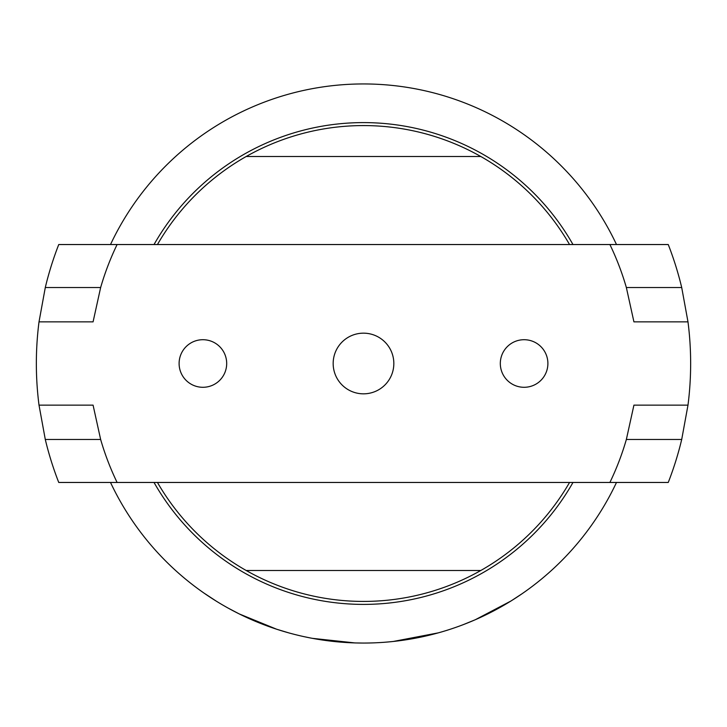 <?xml version="1.0" encoding="UTF-8"?>
<svg xmlns="http://www.w3.org/2000/svg" width="727" height="727" viewBox="0 0 727 727"><rect width="100%" height="100%" fill="white"/><g stroke="black" fill="none" stroke-linecap="round" stroke-linejoin="round"><path stroke-width="1.09" d="M203.596 592.823L216.555 601.329L203.596 592.823M202.897 387.291A23.791 23.791 0 0 1 179.106 363.5A23.791 23.791 0 0 1 202.897 339.709A23.791 23.791 0 0 1 226.688 363.5A23.791 23.791 0 0 1 202.897 387.291M524.103 387.291A23.791 23.791 0 0 1 500.312 363.5A23.791 23.791 0 0 1 524.103 339.709A23.791 23.791 0 0 1 547.894 363.5A23.791 23.791 0 0 1 524.103 387.291M363.5 333.166A30.334 30.334 0 0 0 333.166 363.5A30.334 30.334 0 0 0 363.5 393.834A30.334 30.334 0 0 0 393.834 363.5A30.334 30.334 0 0 0 363.5 333.166M569.55 482.464A237.929 237.929 0 0 1 157.45 482.464M569.55 244.536A237.929 237.929 0 0 0 157.45 244.536M572.976 482.464A240.901 240.901 0 0 1 154.024 482.464M154.024 244.536A240.901 240.901 0 0 1 572.976 244.536M438.39 632.844L393.162 641.487M391.708 641.641L383.892 642.323M447.968 630L446.678 630.409M522.159 593.677L511.008 600.984L475.267 619.749L462.917 624.793M110.513 482.464A279.568 279.568 0 0 0 616.487 482.464M616.487 244.536A279.568 279.568 0 0 0 110.513 244.536M369.752 642.995L366.044 643.05M363.5 643.068L355.058 642.941L312.274 638.333M350.178 642.75L316.917 639.16M310.838 638.061L303.15 636.47M289.41 633.072L276.642 629.228L239.274 613.942L227.478 607.745M39.013 405.139L93.074 405.139L100.644 439.481L45.292 439.481L39.013 405.139A327.15 327.15 0 0 1 39.013 321.861L45.292 287.519A327.15 327.15 0 0 1 58.751 244.536L117.102 244.536A273.616 273.616 0 0 0 100.644 287.519L45.292 287.519M100.644 439.481A273.616 273.616 0 0 0 117.102 482.464L609.898 482.464A273.616 273.616 0 0 0 626.356 439.481L633.926 405.139L687.987 405.139L681.708 439.481L626.356 439.481M687.987 321.861L633.926 321.861L626.356 287.519L681.708 287.519L687.987 321.861A327.15 327.15 0 0 1 687.987 405.139M626.356 287.519A273.616 273.616 0 0 0 609.898 244.536L117.102 244.536M681.708 287.519A327.15 327.15 0 0 0 668.249 244.536L609.898 244.536M45.292 439.481A327.15 327.15 0 0 0 58.751 482.464L117.102 482.464M609.898 482.464L668.249 482.464A327.15 327.15 0 0 0 681.708 439.481M480.811 570.495L246.189 570.495M246.189 156.505L480.811 156.505M100.644 287.519L93.074 321.861L39.013 321.861"/></g></svg>
